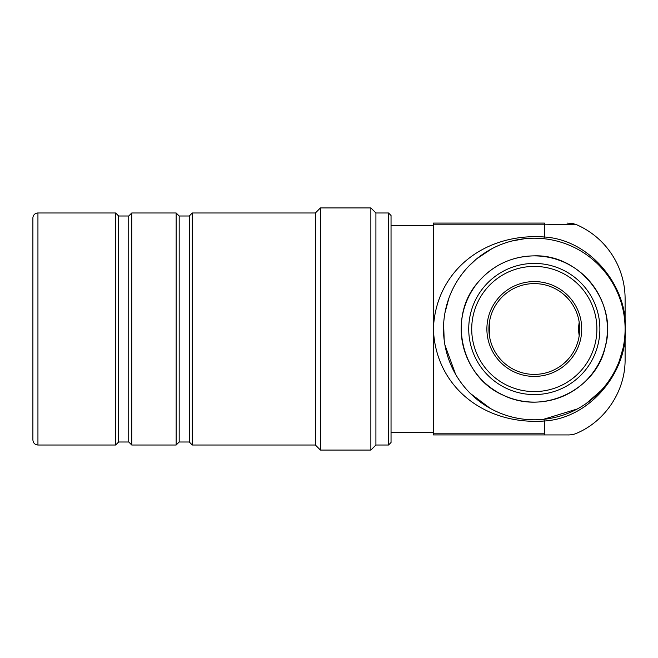 <?xml version="1.0" encoding="UTF-8"?>
<svg xmlns="http://www.w3.org/2000/svg" width="658" height="658" viewBox="0 0 658 658"><rect width="100%" height="100%" fill="white"/><g stroke="black" fill="none" stroke-linecap="round" stroke-linejoin="round"><path stroke-width="0.99" d="M577.305 408.972L543.385 419.343A10.092 1.481 -95.7 0 1 544.388 421.013C592.693 417.937 628.143 368.34 625.1 329A90.796 90.796 0 0 1 488.902 407.631A90.796 90.796 0 0 1 488.902 250.369A90.796 90.796 0 0 1 625.1 329C628.119 289.643 592.685 240.071 544.388 236.987C483.375 232.685 435.374 272.132 433.416 329C435.341 385.859 483.383 425.29 544.388 421.013L544.388 433.811C587.15 433.186 587.15 433.186 544.388 433.811L433.416 433.811L433.416 434.93L544.388 434.93C576.466 434.93 576.466 434.93 544.388 434.93L568.594 434.93C566.801 435.004 573.167 435.053 576.663 433.252C605.599 421.046 625.487 390.605 625.1 359.268L625.1 298.732A80.712 80.712 0 0 0 576.647 224.748L572.715 223.49L567.015 223.07M433.416 328.317L433.416 224.189L544.388 224.189L576.655 224.74M579.196 335.753L578.316 329L579.196 322.247M570.741 245.837L572.361 246.561M518.989 418.496L515.485 417.83M490.366 408.462L470.371 393.476M455.55 374.188L444.915 344.924M444.183 340.071L443.632 324.246M444.964 312.813L448.953 298.033M468.356 266.589L476.474 258.956L491.806 248.765L476.474 258.956M511.76 241.042L524.706 238.714M621.152 355.509L623.044 348.214L619.334 360.839M600.902 390.72L586.286 403.444M489.412 322.247L489.412 335.753M486.887 329A47.417 47.417 0 0 0 558.009 370.067A47.417 47.417 0 0 0 558.009 287.933A47.417 47.417 0 0 0 486.887 329M579.698 329A45.402 45.402 0 0 1 534.304 374.402A45.402 45.402 0 0 1 488.902 329A45.402 45.402 0 0 1 534.304 283.598A45.402 45.402 0 0 1 579.698 329M543.385 238.657A10.092 1.481 95.7 0 0 544.388 236.987L544.388 223.07L433.416 223.07L433.416 224.189M544.388 223.07C576.457 223.07 576.457 223.07 544.388 223.07M433.416 433.811L433.416 329M544.388 433.811L544.388 434.93L433.416 434.93M370.865 207.936L320.421 207.936L320.421 450.064L370.865 450.064L370.865 207.936L375.915 212.978L375.915 445.022L370.865 450.064M32.9 436.945L32.9 221.055M32.9 218.028L32.9 439.972C33.196 443.04 34.882 444.718 37.942 445.022L115.627 445.022L115.627 212.978L37.942 212.978A5.042 5.042 0 0 0 32.9 218.028M115.627 212.978L118.654 216.005L118.654 441.995L115.627 445.022M118.654 216.005L128.738 216.005L128.738 441.995L131.764 445.022L176.155 445.022L176.155 212.978L131.764 212.978L131.764 445.022M176.155 212.978L179.182 216.005L179.182 441.995L176.155 445.022M179.182 216.005L189.274 216.005L189.274 441.995L192.3 445.022L315.379 445.022L320.421 450.064M189.274 216.005L192.3 212.978L192.3 445.022M192.3 212.978L315.379 212.978L315.379 445.022M375.915 212.978L388.524 212.978L388.524 445.022L375.915 445.022M388.524 212.978L391.041 215.503L391.041 442.497L388.524 445.022M607.416 329A73.112 73.112 0 0 1 534.304 402.112A73.112 73.112 0 0 1 461.184 329A73.112 73.112 0 0 1 534.304 255.888A73.112 73.112 0 0 1 607.416 329M599.882 329A65.578 65.578 0 0 1 534.304 394.578A65.578 65.578 0 0 1 468.726 329A65.578 65.578 0 0 1 534.304 263.422A65.578 65.578 0 0 1 599.882 329M534.304 266.408A62.592 62.592 0 0 1 588.507 360.296A62.592 62.592 0 0 1 480.101 360.296A62.592 62.592 0 0 1 534.304 266.408M37.942 212.978L37.942 445.022M433.416 225.595L391.041 225.595M433.416 432.405L391.041 432.405M534.304 255.855C580.315 254.21 618.183 303.034 605.146 347.194C596.888 387.875 545.35 415.881 503.164 395.178C460.83 377.075 447.35 316.786 477.947 282.381C492.793 265.158 511.57 256.316 534.304 255.855M515.757 240.112L524.73 238.706M118.654 441.995L128.738 441.995M128.738 216.005L131.764 212.978M179.182 441.995L189.274 441.995M315.379 212.978L320.421 207.936"/></g></svg>
